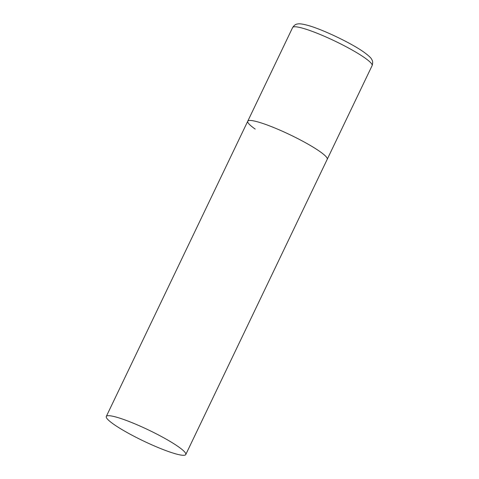 <?xml version="1.0" encoding="UTF-8"?>
<svg xmlns="http://www.w3.org/2000/svg" width="479" height="479" viewBox="0 0 479 479"><rect width="100%" height="100%" fill="white"/><g stroke="black" fill="none" stroke-linecap="round" stroke-linejoin="round"><path stroke-width="0.72" d="M319.798 151.472A44.068 6.053 25.6 0 1 327.229 159.303A44.068 6.053 -154.4 0 0 306.788 143.443A44.068 6.053 -154.4 0 0 264.198 123.929A44.068 6.053 -154.4 0 0 247.745 121.223A44.068 6.053 25.6 0 1 276.503 128.683A44.068 6.053 25.6 0 1 319.798 151.472M255.175 129.061A44.068 6.053 25.6 0 1 247.745 121.223L292.633 27.537A44.068 6.053 25.6 0 1 321.391 34.997A44.068 6.053 25.6 0 1 364.681 57.785A44.068 6.053 25.6 0 1 372.111 65.617C372.925 62.994 372.818 60.989 371.794 59.594C371.291 58.091 368.638 55.594 363.842 52.109C351.155 43.038 322.325 29.285 307.698 25.333C302.554 23.956 299.159 23.519 297.525 24.01C295.8 24.088 294.166 25.261 292.633 27.537M122.75 419.161A44.068 6.053 -154.4 0 0 106.29 416.455A44.068 6.053 -154.4 0 0 126.731 432.321A44.068 6.053 -154.4 0 0 169.321 451.835A44.068 6.053 -154.4 0 0 185.774 454.541A44.068 6.053 -154.4 0 0 165.339 438.674A44.068 6.053 -154.4 0 0 122.75 419.161M185.774 454.541L372.111 65.617M247.745 121.223L106.29 416.455"/></g></svg>
